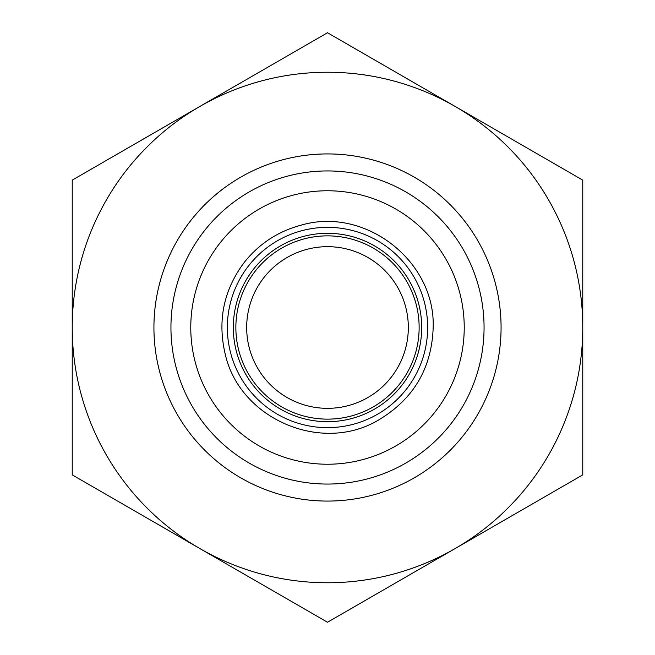<?xml version="1.0" encoding="UTF-8"?>
<svg xmlns="http://www.w3.org/2000/svg" width="655" height="655" viewBox="0 0 655 655"><rect width="100%" height="100%" fill="white"/><g stroke="black" fill="none" stroke-linecap="round" stroke-linejoin="round"><path stroke-width="0.98" d="M403.693 578.259L506.569 518.866M251.307 76.741L148.431 136.134M72.238 474.875L72.238 327.5A255.262 255.262 0 0 0 199.873 548.562L72.238 474.875M72.238 180.125L199.873 106.438A255.262 255.262 0 0 0 72.238 327.5L72.238 180.125M327.5 32.75L455.127 106.438A255.262 255.262 0 0 0 199.873 106.438L327.5 32.75M455.127 106.438L582.762 180.125L582.762 327.5A255.262 255.262 0 0 0 455.127 106.438M582.762 327.5L582.762 474.875L455.127 548.562A255.262 255.262 0 0 0 582.762 327.5M455.127 548.562L327.5 622.25L199.873 548.562A255.262 255.262 0 0 0 455.127 548.562M327.5 421.689A94.189 94.189 0 0 0 409.072 280.406A94.189 94.189 0 0 0 245.928 280.406A94.189 94.189 0 0 0 327.5 421.689M327.5 408.335A80.835 80.835 0 0 0 397.503 287.087A80.835 80.835 0 0 0 257.497 287.087A80.835 80.835 0 0 0 327.5 408.335M484.061 327.5A156.561 156.561 0 0 1 249.219 463.085A156.561 156.561 0 0 1 249.219 191.915A156.561 156.561 0 0 1 484.061 327.5M501.075 327.5A173.575 173.575 0 0 0 327.5 153.925A173.575 173.575 0 0 0 153.925 327.5A173.575 173.575 0 0 0 327.5 501.075A173.575 173.575 0 0 0 501.075 327.5M327.5 235.857A91.643 91.643 0 0 0 248.139 373.317A91.643 91.643 0 0 0 406.861 373.317A91.643 91.643 0 0 0 327.5 235.857M327.5 419.143A91.643 91.643 0 0 1 248.139 281.683A91.643 91.643 0 0 1 406.861 281.683A91.643 91.643 0 0 1 327.5 419.143M327.5 464.231A136.731 136.731 0 0 0 445.916 259.134A136.731 136.731 0 0 0 209.084 259.134A136.731 136.731 0 0 0 327.5 464.231M327.5 427.65A100.149 100.149 0 0 0 414.23 277.425A100.149 100.149 0 0 0 240.77 277.425A100.149 100.149 0 0 0 327.5 427.65M433.176 327.5C435.55 261.017 365.023 206.309 301.218 225.14C277.982 231.33 258.905 243.856 243.996 262.729C223.674 290.173 217.394 320.524 225.14 353.782C239.378 418.766 321.294 454.218 378.41 420.109C413.502 399.19 431.751 368.323 433.176 327.5"/></g></svg>
